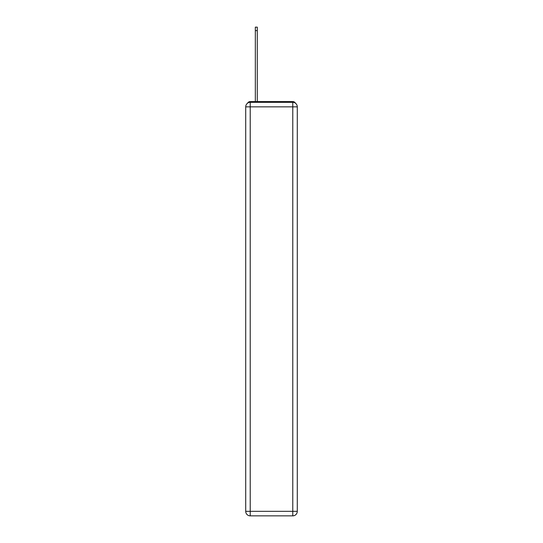 <?xml version="1.0" encoding="UTF-8"?>
<svg xmlns="http://www.w3.org/2000/svg" width="543" height="543" viewBox="0 0 543 543"><rect width="100%" height="100%" fill="white"/><g stroke="black" fill="none" stroke-linecap="round" stroke-linejoin="round"><path stroke-width="0.81" d="M295.453 103.211A3.007 3.007 0 0 0 292.779 101.582L250.221 101.582A3.007 3.007 0 0 0 247.547 103.211M250.221 101.582L255.332 101.582L255.332 27.15L257.287 27.15L257.287 30.612L255.332 30.612M257.287 30.612L257.287 101.582L259.771 101.582M283.229 101.582L292.779 101.582M250.221 102.335L292.779 102.335A4.514 4.514 0 0 1 297.286 106.849L297.286 511.336A4.514 4.514 0 0 1 292.779 515.85L250.221 515.85L250.221 511.336L292.779 511.336L292.779 106.849L250.221 106.849L250.221 511.336L245.714 511.336L245.714 106.849L250.221 106.849L250.221 102.335A4.514 4.514 0 0 0 245.714 106.849A4.514 4.514 0 0 1 250.221 102.335M245.714 511.336A4.514 4.514 0 0 0 250.221 515.85A4.514 4.514 0 0 1 245.714 511.336M292.779 515.85A4.514 4.514 0 0 0 297.286 511.336L292.779 511.336L292.779 515.85M297.286 106.849A4.514 4.514 0 0 0 292.779 102.335L292.779 106.849L297.286 106.849"/></g></svg>
